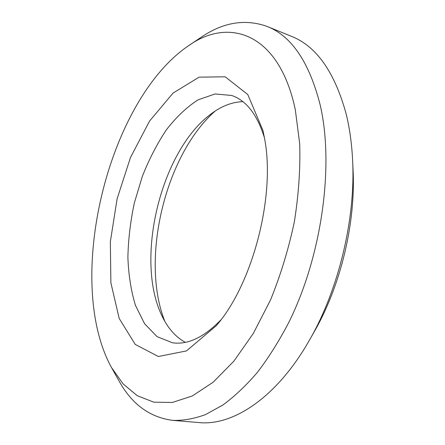 <?xml version="1.0" encoding="UTF-8"?>
<svg xmlns="http://www.w3.org/2000/svg" width="445" height="445" viewBox="0 0 445 445"><rect width="100%" height="100%" fill="white"/><g stroke="black" fill="none" stroke-linecap="round" stroke-linejoin="round"><path stroke-width="0.67" d="M309.57 339.935L314.315 331.592C340.714 285.762 355.861 222.405 353.046 169.59L352.59 160.005C355.733 218.423 338.801 289.25 309.57 339.935C276.885 397.763 232.835 426.115 198.921 422.566L172.899 420.392C183.29 420.681 194.159 418.751 205.512 414.584L222.856 405.033C234.587 396.445 246.146 385.503 257.527 372.204C268.658 357.619 279.054 341.081 288.71 322.586C322.002 255.753 334.329 165.106 320.105 104.664C309.197 62.061 291.525 35.984 267.089 26.427C245.073 18.612 223.012 22.278 200.923 37.43L188.524 45.724C229.103 16.777 279.276 32.936 295.324 109.832L299.713 143.907C300.436 168.883 298.634 194.932 294.306 222.061C288.544 249.178 280.628 275.116 270.56 299.88L253.322 333.439L233.814 361.229L213.133 382.222L192.323 395.961L172.293 402.469L153.759 402.163L137.255 395.711L123.12 383.918L111.562 367.642C64.063 281.674 107.278 100.915 188.524 45.724M267.089 26.427L291.286 36.256C316.362 46.102 334.662 72.023 346.177 114.02C349.631 128.077 351.767 143.401 352.59 160.005M111.562 367.642L118.86 380.647C131.714 404.155 149.726 417.399 172.899 420.392M164.845 321.373C140.142 259.574 165.134 155.032 215.119 111.094M264.319 137.255L262.906 130.368L247.776 94.529L225.192 76.807L199.121 77.152L173.033 93.088L149.542 121.09L130.485 157.497L117.113 198.809L110.349 241.707L110.883 282.798L119.165 318.397L135.224 344.408L158.32 356.506L186.477 350.916L216.181 325.796C253.016 283.849 276.034 194.265 264.319 137.255M220.787 319.994C203.882 337.371 187.796 344.97 172.515 342.789L157.068 336.643L144.558 323.71L135.413 305.276C131.03 290.746 128.522 274.754 127.887 257.288C128.299 239.371 130.452 221.254 134.346 202.931L142.356 176.303C149.114 159.232 157.135 143.718 166.413 129.762C176.287 117.018 186.844 107.045 198.081 99.836L215.091 93.956L231.65 95.464C246.257 100.431 257.171 114.482 264.386 137.627M242.87 101.66C231.706 102.022 220.737 106.394 209.962 114.777C160.395 152.34 134.696 259.836 161.913 315.755C167.732 328.104 175.536 336.965 185.326 342.339"/></g></svg>
